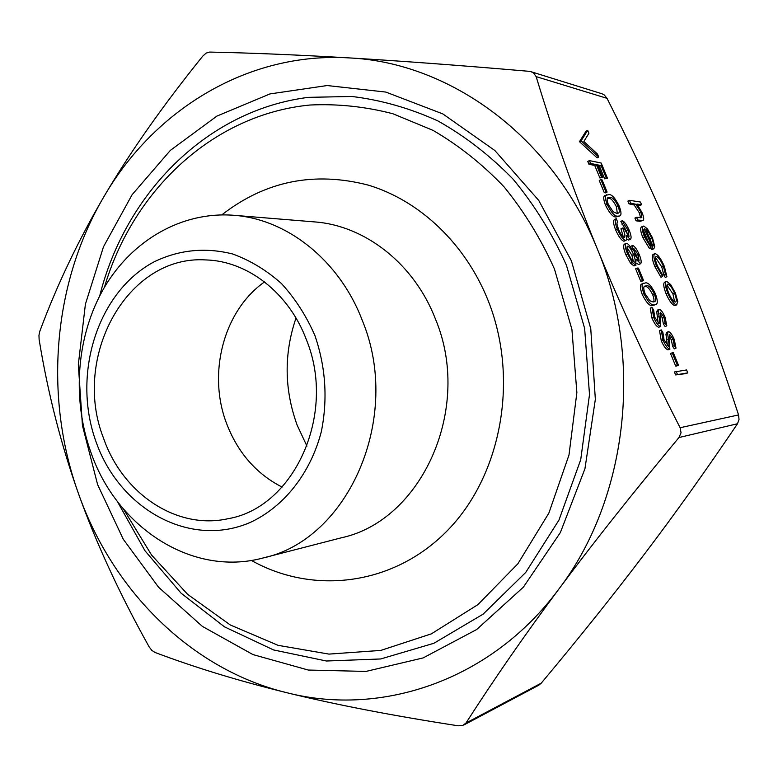 <?xml version="1.0" encoding="UTF-8"?>
<svg xmlns="http://www.w3.org/2000/svg" width="778" height="778" viewBox="0 0 778 778"><rect width="100%" height="100%" fill="white"/><g stroke="black" fill="none" stroke-linecap="round" stroke-linejoin="round"><path stroke-width="1.17" d="M233.731 215.282L314.536 221.905C364.979 225.494 414.11 263.693 435.369 318.863C472.927 407.837 422.104 520.472 341.542 537.744L263.032 557.991C348.447 539.864 402.586 417.455 362.334 320.546C339.568 260.494 287.189 219.056 233.731 215.282C181.789 211.246 132.046 240.334 104.233 287.636C76.584 335.153 71.595 398.132 90.734 451.892C116.593 527.465 192.195 577.159 263.032 557.991M221.818 214.864C265.337 181.002 314.186 171.102 368.364 185.145C419.595 200.568 465.254 243.475 488.03 300.289C519.247 378.166 501.8 474.424 448.138 529.828C394.504 585.455 313.592 595.442 251.362 560.423M282.074 487.086C256.312 473.86 237.835 452.708 226.641 423.65C207.288 373.459 223.549 310.714 264.53 281.928M103.581 438.345C71.411 357.199 127.067 254.698 205.888 259.93C247.579 261 288.959 292.936 306.415 339.772C336.923 414.091 294.074 507.694 228.012 518.712C176.742 530.226 122.71 493.699 103.581 438.345M306.95 446.125L297.147 425.138C284.223 389.408 283.844 353.718 296 318.066M571.431 260.931L590.755 328.617L595.345 399.357L584.939 468.745L560.355 532.56L523.409 587.118L476.661 629.528L423.115 657.925L365.952 671.424L308.283 670.043L252.918 654.57L202.338 626.368L158.576 587.234L123.255 539.222L97.6 484.558L82.449 425.566L78.325 364.658L85.395 304.247L103.493 246.772L132.124 194.685L170.372 150.368L216.906 116.097L269.927 93.934L327.139 85.541L385.81 92.067L442.818 113.909L494.876 150.533L538.726 200.403L571.431 260.931M99.73 295.815C125.472 193.138 207.211 110.068 308.419 97.347L351.889 96.472C381.23 100.051 409.909 108.22 437.946 120.95C465.186 136.257 490.257 155.688 513.159 179.241C534.408 204.915 552.156 233.536 566.394 265.123L584.638 328.404L589.5 394.553L580.719 459.701L558.944 520.112L525.695 572.472L483.138 614.134L433.871 643.289L380.705 658.966L326.41 661.008L273.564 649.941L224.472 626.835L181.07 593.167L144.941 550.698L117.303 501.372M123.391 508.977L151.622 555.113L187.663 594.373L230.307 624.977L278.028 645.322L328.938 654.104L380.86 650.408L431.382 633.837L477.896 604.642L517.856 563.807L548.869 513.091L568.99 455.004L576.868 392.618L571.918 329.415L554.432 268.955C540.934 238.856 524.158 211.509 504.095 186.895C482.477 164.226 458.796 145.389 433.035 130.373L392.861 113.734C365.203 106.576 337.535 103.678 309.868 105.03C213.055 114.444 132.775 190.445 104.437 287.286M96.112 441.972C71.625 374.85 97.201 292.129 154.083 261.846C179.057 249.757 205.236 247.132 232.603 253.968C250.195 260.377 266.455 270.209 281.393 283.484C295.163 298.499 306.347 315.887 314.944 335.619C325.719 367.138 327.849 399.153 321.324 431.664C310.539 473.277 284.067 506.663 250.545 522.301C190.416 548.733 119.773 509.444 96.112 441.972M465.973 723.044L462.803 725.456L458.164 725.796C392.258 715.604 335.153 704.576 286.839 692.721C238.438 680.808 194.442 667.368 154.822 652.382L151.749 650.301L149.084 646.761C119.598 593.954 96.054 542.898 78.461 493.583C60.937 444.209 47.818 392.861 39.124 339.548L38.958 335.289L39.804 331.321C56.755 285.565 78.199 240.567 104.126 196.328C130.082 152.196 162.962 105.458 202.776 56.104L206.131 53.108L209.603 52.068C251.839 52.962 298.46 54.907 349.448 57.922C248.483 51.64 154.666 109.28 104.126 196.328C52.748 283.221 43.646 396.673 78.461 493.583C112.606 590.59 191.116 669.518 286.839 692.721C381.813 717.034 491.599 680.303 558.847 589.072C524.751 634.955 493.797 679.612 465.973 723.044L541.274 683.133C579.756 637.104 614.192 594.032 644.592 553.917C674.925 513.966 705.889 470.573 737.495 423.757L739.022 419.556L738.565 414.927C719.631 357.141 699.986 303.848 679.632 255.048C659.297 206.141 635.091 153.908 607.025 98.329L604.156 94.867L602.026 93.778L531.043 71.712L533.533 72.957L536.149 76.623C553.78 134.798 574.145 192.176 597.241 248.746C620.377 305.268 648.006 364.931 680.118 427.725L681.042 432.772L678.961 437.528C632.971 492.746 592.933 543.258 558.847 589.072C627.233 499.495 644.058 360.039 597.241 248.746C552.098 136.393 449.898 62.571 349.448 57.922C400.349 60.937 460.177 65.391 528.952 71.304L531.043 71.712M463.766 725.038L538.775 685.204L541.274 683.133M579.571 141.518L586.067 131.132L587.682 130.325L588.917 133.301L583.85 141.489L597.465 154.034L598.71 157.039L597.086 157.837L579.736 141.927L581.215 140.692L587.682 130.325M607.462 178.259L606.286 178.036L601.151 165.597L597.562 164.868L602.726 177.384L601.53 177.16L596.366 164.625L590.59 163.458L589.413 160.608L601.18 163.03L607.462 178.259L604.652 178.843L599.527 166.395L598.078 166.113M602.726 177.384L599.887 177.968L594.723 165.442L588.936 164.275L587.769 161.425L589.413 160.608M605.469 192.856L604.273 192.662L599.255 180.477L600.898 179.669L602.094 179.883L607.112 192.059L605.469 192.856M619.735 215.973L616.088 216.955C613.142 217.325 609.602 213.376 605.469 205.129C603.388 199.479 603.193 196.299 604.895 195.589L608.853 194.617C611.741 194.237 615.194 198.05 619.21 206.082C621.379 211.995 621.554 215.292 619.735 215.973L617.742 216.167C614.795 216.527 611.255 212.579 607.122 204.322C605.041 198.672 604.846 195.502 606.539 194.792M627.827 235.608L626.455 231.056L620.834 221.399L622.478 220.621C624.763 222.031 627.01 225.28 629.237 230.366C631.133 235.102 631.571 238.058 630.54 239.245L628.498 240.091L626.747 238.972M630.54 239.245L628.498 240.091M630.151 239.313L626.309 235.374L626.767 238.729L626.057 240.373L623.878 241.238C621.233 240.227 618.481 236.405 615.602 229.773C613.259 223.772 612.928 220.349 614.62 219.484L616.273 218.686L617.45 221.555L616.896 223.869L618.481 229.16C620.426 233.838 622.361 236.648 624.257 237.572L624.578 237.514C625.366 235.967 624.715 232.787 622.614 227.993L620.961 228.781L623.363 237.125M640.605 263.723L636.064 259.113L635.645 265.133L632.31 262.565L627.545 253.91C625.191 248.153 624.705 244.642 626.066 243.388L626.572 243.31C628.167 243.767 630.063 245.955 632.261 249.884L632.709 245.42C634.867 246.441 637.094 249.612 639.38 254.951C641.247 259.658 641.665 262.585 640.605 263.723L638.592 264.559L636.725 263.256M636.083 265.065L633.973 265.911L630.637 263.343L625.862 254.698C623.518 248.941 623.032 245.43 624.403 244.175L626.066 243.388M630.306 246.762L632.358 245.478M641.869 281.237L640.732 281.198L635.636 268.818L637.308 268.05L638.456 268.109L643.542 280.469L641.869 281.237M655.776 304.568L652.606 305.598C649.825 306.425 646.362 302.7 642.21 294.434C639.934 288.074 639.808 284.602 641.831 284.009L645.263 282.959C647.996 282.122 651.371 285.73 655.407 293.773C657.76 300.357 657.887 303.955 655.776 304.568L654.288 304.85C651.517 305.666 648.055 301.942 643.902 293.666C641.617 287.306 641.49 283.834 643.513 283.241M659.822 322.393L658.421 311.181L659.316 309.352C661.096 309.839 663.012 312.455 665.064 317.2L666.804 325.817L665.073 323.24L663.848 316.909L660.386 312.27L660.716 326.439L658.733 327.275C656.632 326.682 654.376 323.609 651.945 318.076L650.272 308.127L651.964 307.368L653.646 310.111L654.765 317.288L659.238 323.599L659.822 322.393L658.266 323.094M658.139 322.967L656.749 311.929L657.361 310.159L659.034 309.411M666.804 325.817L665.122 326.566L663.391 323.979L662.175 317.657L659.997 313.777M668.438 349.653L668.02 349.837C665.949 349.303 663.692 346.268 661.261 340.715L659.54 330.64L661.242 329.891L662.924 332.614L664.072 339.889L668.535 346.161L669.099 344.917L667.495 345.617M667.407 345.52L665.958 334.268L666.571 332.43L668.516 331.632C670.266 332.06 672.173 334.657 674.234 339.422L676.014 348.145L674.322 348.875L672.6 346.307L671.346 339.908L669.206 336.077M676.772 365.961L675.693 366.078L670.519 353.523L672.221 352.784L673.31 352.687L678.474 365.222L676.772 365.961M686.07 373.586L675.615 374.918L674.4 371.962L686.566 369.958L687.762 372.866L686.07 373.586M641.578 204.74L637.007 204.04L642.103 212.734C643.863 217.169 644.174 219.736 643.036 220.446L637.659 220.048L636.521 217.286L641.831 217.684L640.955 212.122L635.772 204.254L630.637 203.077L629.499 200.316L640.45 202.027L641.578 204.74L639.993 205.499L637.882 205.178M643.036 220.446L640.041 221.322L636.054 220.816L634.906 218.054L636.521 217.286M640.566 217.811L639.37 212.88L634.167 205.013L629.032 203.846L627.895 201.084L629.499 200.316M650.972 247.569L649.348 248.318L642.9 237.689C640.498 231.62 640.051 228.022 641.558 226.894L643.824 226.048L647.461 228.927L652.499 237.805L654.736 246.675L653.831 248.775L653.112 248.892L644.32 228.858C643.27 229.714 643.61 232.321 645.332 236.687L650.389 245.148L650.972 247.569L644.515 236.93C642.113 230.862 641.665 227.254 643.163 226.135M653.831 248.775L651.497 249.641L650.69 247.696M648.852 243.261L643.717 230.862M666.902 276.705L665.462 274.362L663.381 266.232C660.921 260.533 658.606 257.255 656.438 256.419L656.019 256.497C654.891 257.644 655.368 260.795 657.429 265.92L662.166 274.226L662.623 276.54L656.467 265.823C653.831 259.249 653.228 255.223 654.658 253.725L655.212 253.647C658.062 254.688 661.125 258.967 664.383 266.494L666.902 276.705L665.287 277.435L663.848 275.101L661.767 266.971L655.475 257.372M662.623 276.54L660.999 277.279L654.843 266.572C652.207 259.998 651.604 255.972 653.043 254.474L654.658 253.725M676.938 304.762L674.827 305.589C672.202 304.937 669.294 301.018 666.114 293.821C663.585 287.374 663.08 283.503 664.606 282.21L666.736 281.383L670.655 284.554L675.44 293.17L677.784 301.738L676.452 304.859C673.836 304.208 670.937 300.279 667.748 293.082C665.219 286.635 664.713 282.764 666.24 281.471M674.526 293.141C672.104 287.714 669.887 284.719 667.884 284.164L667.485 284.242C666.357 285.254 666.746 288.2 668.662 293.082C671.093 298.567 673.301 301.563 675.294 302.068L675.654 302C676.792 300.969 676.422 298.023 674.526 293.141L672.912 293.87L666.94 285.088M667.748 293.082L666.114 293.821M676.452 304.859L674.827 305.589M674.594 301.883L672.912 293.87M667.884 284.164L667.213 284.466M656.467 265.823L654.843 266.572M656.438 256.419L655.728 256.75M663.381 266.232L661.767 266.971M665.462 274.362L663.848 275.101M645.847 229.179L652.898 246.208C653.841 245.099 653.413 242.318 651.624 237.854L648.521 232.019L645.847 229.179M644.777 228.781L643.99 229.16M653.112 248.892L651.497 249.641M644.515 236.93L642.9 237.689M651.332 242.425L648.152 234.752M651.624 237.854L650.019 238.603M648.521 232.019L647.267 232.603M630.637 203.077L629.032 203.846M635.772 204.254L634.167 205.013M640.955 212.122L639.37 212.88M637.659 220.048L636.054 220.816M687.762 372.866L675.615 374.918M677.337 374.179L676.121 371.223M678.474 365.222L675.693 366.078M677.395 365.349L672.221 352.784M676.014 348.145L674.293 345.578L673.028 339.169L669.751 334.53L669.722 349.098C667.65 348.563 665.404 345.52 662.963 339.967L661.261 340.715M662.963 339.967L661.242 329.891M669.722 349.098L668.02 349.837M673.028 339.169L671.346 339.908M674.293 345.578L672.6 346.307M669.099 344.917L667.641 333.529L665.958 334.268M667.641 333.529L668.253 331.691M660.716 326.439L660.425 326.527C658.334 325.924 656.068 322.86 653.646 317.317L651.945 318.076M653.646 317.317L651.964 307.368M660.425 326.527L658.733 327.275M663.848 316.909L662.175 317.657M665.073 323.24L663.391 323.979M658.421 311.181L656.749 311.929M646.46 285.847L644.884 286.09C643.357 286.489 643.425 289.056 645.088 293.773L649.844 300.736L653.102 301.952L654.386 301.708C656.029 301.358 656.01 298.742 654.337 293.86C651.157 287.704 648.531 285.03 646.46 285.847L644.203 286.625M643.902 293.666L642.21 294.434M654.288 304.85L652.606 305.598M654.337 293.86L652.674 294.619C649.484 288.463 646.858 285.789 644.787 286.605M653.384 301.942C654.356 300.998 654.113 298.558 652.674 294.619M643.542 280.469L640.732 281.198M642.414 280.43L637.308 268.05M638.184 254.707L633.662 248.308L634.683 254.571L639.108 260.931L638.184 254.707L636.53 255.485L633.37 249.884M633.564 254.562C631.571 249.864 629.626 247.073 627.72 246.188L627.408 246.237C626.572 247.346 627.019 249.942 628.721 254.027C630.676 258.704 632.582 261.447 634.44 262.254L634.731 262.196C635.548 261.087 635.159 258.539 633.564 254.562L631.901 255.33L626.942 247.385M640.245 263.791L638.592 264.559M627.545 253.91L625.862 254.698M632.31 262.565L630.637 263.343M635.645 265.133L633.973 265.911M637.941 260.115L636.53 255.485M633.506 261.807L631.901 255.33M627.72 246.188L627.185 246.431M622.614 227.993L623.781 228.119L628.984 236.463L628.109 230.278L626.455 231.056M628.109 230.278L623.645 223.461L622.001 224.239M626.057 240.373L625.541 240.451C622.906 239.439 620.144 235.617 617.275 228.975L615.602 229.773M617.275 228.975C614.931 222.985 614.591 219.552 616.273 218.686M625.541 240.451L623.878 241.238M623.645 223.461L622.478 220.621M610.03 197.456L607.997 197.583C606.743 198.098 606.859 200.432 608.367 204.595L613.181 211.723L616.565 213.318L618.286 213.133C619.696 212.734 619.628 210.352 618.092 206.005C614.912 199.849 612.228 196.999 610.03 197.456L607.404 198.176M607.122 204.322L605.469 205.129M617.742 216.167L616.088 216.955M618.092 206.005L616.458 206.792C613.278 200.636 610.584 197.787 608.386 198.254M617.275 213.367L616.458 206.792M607.112 192.059L604.273 192.662M605.916 191.865L600.898 179.669M590.59 163.458L588.936 164.275M596.366 164.625L594.723 165.442M601.53 177.16L599.887 177.968M601.151 165.597L599.527 166.395M606.286 178.036L604.652 178.843M598.71 157.039L581.38 141.1L579.736 141.927M738.565 414.927L680.118 427.725M536.149 76.623L607.025 98.329M678.961 437.528L737.495 423.757M633.486 203.505L631.892 204.274M641.646 220.553L640.041 221.322M668.38 338.926L666.688 339.675M659.141 316.5L657.459 317.249M668.273 349.76L669.975 349.021"/></g></svg>
